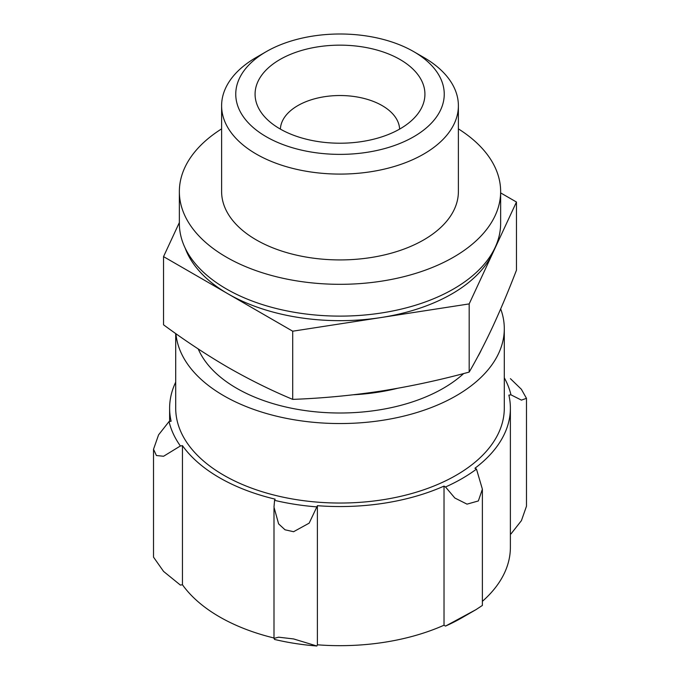<?xml version="1.0" encoding="UTF-8"?>
<svg xmlns="http://www.w3.org/2000/svg" width="680" height="680" viewBox="0 0 680 680"><rect width="100%" height="100%" fill="white"/><g stroke="black" fill="none" stroke-linecap="round" stroke-linejoin="round"><path stroke-width="1.02" d="M516.46 270.207C508.581 290.632 500.701 309.4 492.821 326.502C484.942 343.357 477.054 358.555 469.175 372.087C439.764 380.086 410.354 386.418 380.945 391.085C351.534 395.513 322.125 398.284 292.714 399.381C271.371 390.49 249.84 379.848 228.131 367.447C206.593 354.883 185.062 340.671 163.54 324.802L163.54 256.624L292.714 331.202L469.175 303.909L516.46 202.028L516.46 270.207M153.535 557.167L163.574 571.421L180.387 585.081A21.904 12.648 0 0 0 182.444 584.74A170.382 98.371 0 0 0 273.998 637.993M510.383 534.038A21.904 12.648 0 0 0 510.952 533.944L521.433 520.616L526.465 506.252M482.383 601.332A170.382 98.371 0 0 0 510.383 547.307L510.383 408.187A170.382 98.371 0 0 0 508.869 395.131A21.904 12.648 0 0 0 510.952 394.825A172.507 99.594 0 0 0 504.296 377.817M445.51 626.093A172.507 99.594 0 0 0 461.983 617.729L475.966 609.654L445.51 626.093A21.904 12.648 0 0 1 444.023 625.209L444.023 486.098A21.904 12.648 0 0 0 445.51 486.982A172.507 99.594 0 0 0 476.476 469.106A21.904 12.648 0 0 0 474.938 468.248A170.382 98.371 0 0 0 510.383 408.187M316.863 646L293.632 638.945L278.63 637.185L273.989 638.392L274.567 639.455A172.507 99.594 0 0 0 316.863 646A21.904 12.648 0 0 0 317.381 644.802A170.382 98.371 0 0 0 444.023 625.209M175.703 333.565L175.703 408.187A164.296 94.852 0 0 0 223.83 475.26A164.296 94.852 0 0 0 402.875 495.822A164.296 94.852 0 0 0 504.296 408.187L504.296 328.695A164.296 94.852 180 0 1 344.361 423.512A164.296 94.852 180 0 1 175.933 333.727M175.703 382.135A170.382 98.371 0 0 0 169.618 408.187A170.382 98.371 0 0 0 171.131 421.243A21.904 12.648 0 0 0 169.048 421.549A172.507 99.594 0 0 0 180.387 445.969A21.904 12.648 0 0 0 182.444 445.629A170.382 98.371 0 0 0 275.153 499.154A21.904 12.648 0 0 0 274.567 500.344A172.507 99.594 0 0 0 316.863 506.889A21.904 12.648 0 0 0 317.381 505.682A170.382 98.371 0 0 0 444.023 486.098M500.684 308.916A164.296 94.852 180 0 1 504.296 328.695M481.431 349.699A146.038 84.311 180 0 1 477.7 356.771M463.658 373.55A146.038 84.311 180 0 1 316.863 411.944A146.038 84.311 180 0 1 198.237 348.959M510.952 394.825L521.433 400.12L526.473 398.327L521.365 389.266L510.408 378.658M169.048 421.549L158.567 434.868L153.527 449.25L156.408 455.523L163.574 456.263L180.387 445.969M182.444 584.74L182.444 445.629M274.567 500.344L273.981 507.127L278.622 523.889L285.022 529.788L293.582 531.717L309.162 523.149L316.863 506.889M317.381 644.802L317.381 505.682M445.51 486.982L454.835 498.015L467.024 504.144L478.354 500.947L482.383 489.175L476.476 469.106M482.383 489.175L482.383 605.429L475.966 609.654M469.175 303.909L469.175 372.087M292.714 331.202L292.714 399.381M179.358 222.547L163.54 256.624M516.46 202.028L500.642 192.899M423.716 57.401L413.712 51.629A104.244 60.188 180 0 1 413.712 136.748A104.244 60.188 180 0 1 266.288 136.748A104.244 60.188 180 0 1 266.288 51.629A104.244 60.188 180 0 1 413.712 51.629L423.716 57.401A118.388 68.349 180 0 1 458.388 105.731A118.388 68.349 180 0 1 340 174.089A118.388 68.349 180 0 1 221.612 105.731A118.388 68.349 180 0 1 256.284 57.401L266.288 51.629M400.052 59.517A84.923 49.036 180 0 1 417.528 114.206A84.923 49.036 180 0 1 340 143.216A84.923 49.036 180 0 1 262.471 114.206A84.923 49.036 180 0 1 291.839 53.805A84.923 49.036 180 0 1 400.052 59.517M458.388 105.731L458.388 191.565A118.388 68.349 180 0 1 340 259.922A118.388 68.349 180 0 1 221.612 191.565L221.612 105.731M458.388 128.877A160.642 92.743 180 0 1 500.642 191.565A160.642 92.743 180 0 1 340 284.317A160.642 92.743 180 0 1 179.358 191.565A160.642 92.743 180 0 1 221.612 128.877M500.642 191.565L500.642 223.363A160.642 92.743 180 0 1 340 316.115A160.642 92.743 180 0 1 179.358 223.363L179.358 191.565M494.853 248.038A158.21 91.341 180 0 1 492.821 252.969A158.21 91.341 180 0 1 380.945 317.551A158.21 91.341 180 0 1 228.131 293.913A158.21 91.341 180 0 1 185.147 248.038M280.389 129.106A59.636 34.425 180 0 1 317.857 97.988A59.636 34.425 180 0 1 382.168 105.612A59.636 34.425 180 0 1 399.611 129.106M397.426 388.331A146.038 84.311 180 0 1 353.591 394.757M526.481 506.252L526.481 398.327M169.618 421.455L169.618 408.187M153.519 557.167L153.519 449.25M273.998 638.256L273.998 508.342"/></g></svg>
